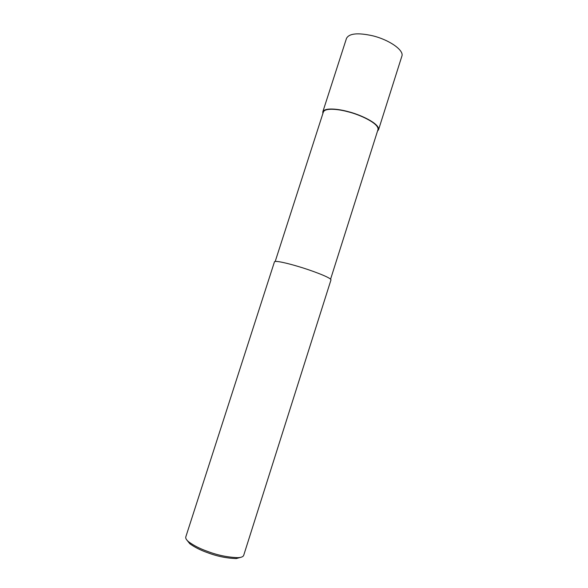 <?xml version="1.0" encoding="UTF-8"?>
<svg xmlns="http://www.w3.org/2000/svg" width="588" height="588" viewBox="0 0 588 588"><rect width="100%" height="100%" fill="white"/><g stroke="black" fill="none" stroke-linecap="round" stroke-linejoin="round"><path stroke-width="0.88" d="M322.871 113.572L322.79 111.911C324.414 107.361 338.379 108.905 348.125 111.624C359.364 114.293 379.76 123.407 378.569 129.705L377.511 131.102M275.213 261.44L323.341 112.095C324.936 107.633 338.629 109.155 348.177 111.823C359.187 114.432 379.172 123.362 378.003 129.544L330.596 279.146M237.949 557.667C227.688 557.314 217.501 555.204 207.38 551.331C200.185 548.788 194.047 545.686 188.969 542.033C186.492 540.093 185.426 538.402 185.779 536.962L274.471 261.807C275.133 260.256 288.723 263.578 298.528 266.57C309.744 269.826 330.926 277.499 330.993 279.851L243.667 555.432C243.079 556.785 241.168 557.527 237.949 557.667L236.288 558.571L241.264 557.181M186.705 539.85L189.806 543.738C194.628 547.222 200.449 550.17 207.277 552.58C216.869 556.255 226.534 558.255 236.288 558.571M322.819 111.801L346.472 38.426C349.051 33.428 357.695 32.531 372.417 35.728C389.344 39.778 404.243 50.34 401.883 56.117L401.861 56.198M188.969 542.033L189.806 543.738M401.883 56.117L378.569 129.705"/></g></svg>
